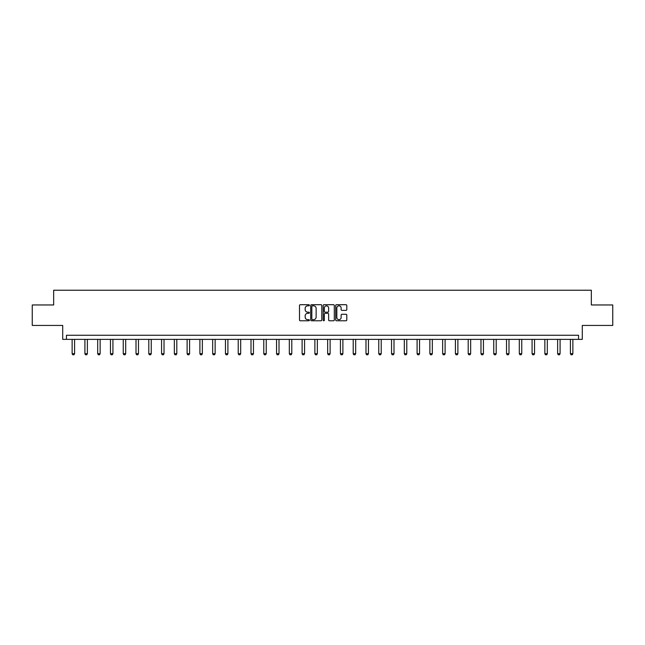 <?xml version="1.0" encoding="UTF-8"?>
<svg xmlns="http://www.w3.org/2000/svg" width="645" height="645" viewBox="0 0 645 645"><rect width="100%" height="100%" fill="white"/><g stroke="black" fill="none" stroke-linecap="round" stroke-linejoin="round"><path stroke-width="0.97" d="M309.398 305.27A0.564 0.564 0 0 0 308.834 304.706L300.296 304.706A0.806 0.806 0 0 0 299.49 305.512L299.49 319.985A0.806 0.806 0 0 0 300.296 320.783L308.834 320.783A0.564 0.564 0 0 0 309.398 320.218A0.564 0.564 0 0 0 308.834 319.662L307.73 319.662A2.572 2.572 0 0 1 305.158 317.09L305.158 315.881A2.572 2.572 0 0 1 307.73 313.309L308.834 313.309A0.564 0.564 0 0 0 309.398 312.744A0.564 0.564 0 0 0 308.834 312.18L307.73 312.18A2.572 2.572 0 0 1 305.158 309.608L305.158 308.407A2.572 2.572 0 0 1 307.73 305.835L308.834 305.835A0.564 0.564 0 0 0 309.398 305.27M32.25 304.964L32.25 325.443L62.718 325.443L62.718 339.367L582.282 339.367L582.282 325.443L612.75 325.443L612.75 304.964L591.336 304.964L591.336 290.226L53.664 290.226L53.664 304.964L32.25 304.964M345.994 310.374A0.806 0.806 0 0 0 346.8 309.568L346.8 305.512A0.806 0.806 0 0 0 345.994 304.706L336.505 304.706A0.806 0.806 0 0 0 335.706 305.512L335.706 319.985A0.806 0.806 0 0 0 336.505 320.783L345.994 320.783A0.806 0.806 0 0 0 346.8 319.985L346.8 315.074A0.806 0.806 0 0 0 345.994 314.276L341.931 314.276A0.806 0.806 0 0 0 341.132 315.074L341.132 317.509A2.153 2.153 0 0 1 338.98 319.662A2.153 2.153 0 0 1 336.827 317.509L336.827 307.979A2.153 2.153 0 0 1 338.98 305.835A2.153 2.153 0 0 1 341.132 307.979L341.132 309.568A0.806 0.806 0 0 0 341.931 310.374L345.994 310.374M578.557 339.367L578.557 335.271L66.443 335.271L66.443 339.367M321.799 305.512A0.806 0.806 0 0 0 320.992 304.706L311.503 304.706A0.806 0.806 0 0 0 310.705 305.512L310.705 319.985A0.806 0.806 0 0 0 311.503 320.783L320.992 320.783A0.806 0.806 0 0 0 321.799 319.985L321.799 305.512M324.008 304.706L333.497 304.706A0.806 0.806 0 0 1 334.295 305.512L334.295 319.985A0.806 0.806 0 0 1 333.497 320.783L329.434 320.783A0.806 0.806 0 0 1 328.628 319.985L328.628 314.115A0.806 0.806 0 0 0 327.829 313.309L325.136 313.309A0.806 0.806 0 0 0 324.33 314.115L324.33 320.218A0.564 0.564 0 0 1 323.766 320.783A0.564 0.564 0 0 1 323.201 320.218L323.201 305.512A0.806 0.806 0 0 1 324.008 304.706M312.39 305.835A0.564 0.564 0 0 0 311.825 306.391L311.825 319.098A0.564 0.564 0 0 0 312.39 319.662L313.559 319.662A2.572 2.572 0 0 0 316.131 317.09L316.131 308.407A2.572 2.572 0 0 0 313.559 305.835L312.39 305.835M328.628 308.02A2.153 2.153 0 0 0 326.483 305.875A2.153 2.153 0 0 0 324.33 308.02L324.33 311.382A0.806 0.806 0 0 0 325.136 312.18L327.829 312.18A0.806 0.806 0 0 0 328.628 311.382L328.628 308.02M72.135 339.367L72.135 353.71L74.594 353.71L74.594 339.367M74.594 353.71L73.982 354.774L72.748 354.774L72.135 353.71M84.914 339.367L84.914 353.71L87.365 353.71L87.365 339.367M87.365 353.71L86.752 354.774L85.527 354.774L84.914 353.71M97.685 339.367L97.685 353.71L100.144 353.71L100.144 339.367M100.144 353.71L99.532 354.774L98.298 354.774L97.685 353.71M110.464 339.367L110.464 353.71L112.923 353.71L112.923 339.367M112.923 353.71L112.303 354.774L111.077 354.774L110.464 353.71M123.243 339.367L123.243 353.71L125.694 353.71L125.694 339.367M125.694 353.71L125.082 354.774L123.856 354.774L123.243 353.71M136.014 339.367L136.014 353.71L138.473 353.71L138.473 339.367M138.473 353.71L137.861 354.774L136.627 354.774L136.014 353.71M148.793 339.367L148.793 353.71L151.252 353.71L151.252 339.367M151.252 353.71L150.632 354.774L149.406 354.774L148.793 353.71M161.573 339.367L161.573 353.71L164.024 353.71L164.024 339.367M164.024 353.71L163.411 354.774L162.185 354.774L161.573 353.71M174.344 339.367L174.344 353.71L176.803 353.71L176.803 339.367M176.803 353.71L176.19 354.774L174.956 354.774L174.344 353.71M187.123 339.367L187.123 353.71L189.582 353.71L189.582 339.367M189.582 353.71L188.961 354.774L187.735 354.774L187.123 353.71M199.894 339.367L199.894 353.71L202.353 353.71L202.353 339.367M202.353 353.71L201.74 354.774L200.514 354.774L199.894 353.71M212.673 339.367L212.673 353.71L215.132 353.71L215.132 339.367M215.132 353.71L214.519 354.774L213.285 354.774L212.673 353.71M225.452 339.367L225.452 353.71L227.903 353.71L227.903 339.367M227.903 353.71L227.29 354.774L226.064 354.774L225.452 353.71M238.223 339.367L238.223 353.71L240.682 353.71L240.682 339.367M240.682 353.71L240.069 354.774L238.844 354.774L238.223 353.71M251.002 339.367L251.002 353.71L253.461 353.71L253.461 339.367M253.461 353.71L252.848 354.774L251.614 354.774L251.002 353.71M263.781 339.367L263.781 353.71L266.232 353.71L266.232 339.367M266.232 353.71L265.619 354.774L264.394 354.774L263.781 353.71M276.552 339.367L276.552 353.71L279.011 353.71L279.011 339.367M279.011 353.71L278.398 354.774L277.173 354.774L276.552 353.71M289.331 339.367L289.331 353.71L291.79 353.71L291.79 339.367M291.79 353.71L291.177 354.774L289.944 354.774L289.331 353.71M302.11 339.367L302.11 353.71L304.561 353.71L304.561 339.367M304.561 353.71L303.948 354.774L302.723 354.774L302.11 353.71M314.881 339.367L314.881 353.71L317.34 353.71L317.34 339.367M317.34 353.71L316.727 354.774L315.494 354.774L314.881 353.71M327.66 339.367L327.66 353.71L330.119 353.71L330.119 339.367M330.119 353.71L329.506 354.774L328.273 354.774L327.66 353.71M340.439 339.367L340.439 353.71L342.89 353.71L342.89 339.367M342.89 353.71L342.277 354.774L341.052 354.774L340.439 353.71M353.21 339.367L353.21 353.71L355.669 353.71L355.669 339.367M355.669 353.71L355.056 354.774L353.823 354.774L353.21 353.71M365.989 339.367L365.989 353.71L368.448 353.71L368.448 339.367M368.448 353.71L367.827 354.774L366.602 354.774L365.989 353.71M378.768 339.367L378.768 353.71L381.219 353.71L381.219 339.367M381.219 353.71L380.606 354.774L379.381 354.774L378.768 353.71M391.539 339.367L391.539 353.71L393.998 353.71L393.998 339.367M393.998 353.71L393.386 354.774L392.152 354.774L391.539 353.71M404.318 339.367L404.318 353.71L406.777 353.71L406.777 339.367M406.777 353.71L406.156 354.774L404.931 354.774L404.318 353.71M417.097 339.367L417.097 353.71L419.548 353.71L419.548 339.367M419.548 353.71L418.936 354.774L417.71 354.774L417.097 353.71M429.868 339.367L429.868 353.71L432.327 353.71L432.327 339.367M432.327 353.71L431.715 354.774L430.481 354.774L429.868 353.71M442.647 339.367L442.647 353.71L445.106 353.71L445.106 339.367M445.106 353.71L444.486 354.774L443.26 354.774L442.647 353.71M455.418 339.367L455.418 353.71L457.877 353.71L457.877 339.367M457.877 353.71L457.265 354.774L456.039 354.774L455.418 353.71M468.197 339.367L468.197 353.71L470.656 353.71L470.656 339.367M470.656 353.71L470.044 354.774L468.81 354.774L468.197 353.71M480.976 339.367L480.976 353.71L483.428 353.71L483.428 339.367M483.428 353.71L482.815 354.774L481.589 354.774L480.976 353.71M493.748 339.367L493.748 353.71L496.207 353.71L496.207 339.367M496.207 353.71L495.594 354.774L494.368 354.774L493.748 353.71M506.527 339.367L506.527 353.71L508.986 353.71L508.986 339.367M508.986 353.71L508.373 354.774L507.139 354.774L506.527 353.71M519.306 339.367L519.306 353.71L521.757 353.71L521.757 339.367M521.757 353.71L521.144 354.774L519.918 354.774L519.306 353.71M532.077 339.367L532.077 353.71L534.536 353.71L534.536 339.367M534.536 353.71L533.923 354.774L532.697 354.774L532.077 353.71M544.856 339.367L544.856 353.71L547.315 353.71L547.315 339.367M547.315 353.71L546.702 354.774L545.468 354.774L544.856 353.71M557.635 339.367L557.635 353.71L560.086 353.71L560.086 339.367M560.086 353.71L559.473 354.774L558.247 354.774L557.635 353.71M570.406 339.367L570.406 353.71L572.865 353.71L572.865 339.367M572.865 353.71L572.252 354.774L571.019 354.774L570.406 353.71"/></g></svg>
